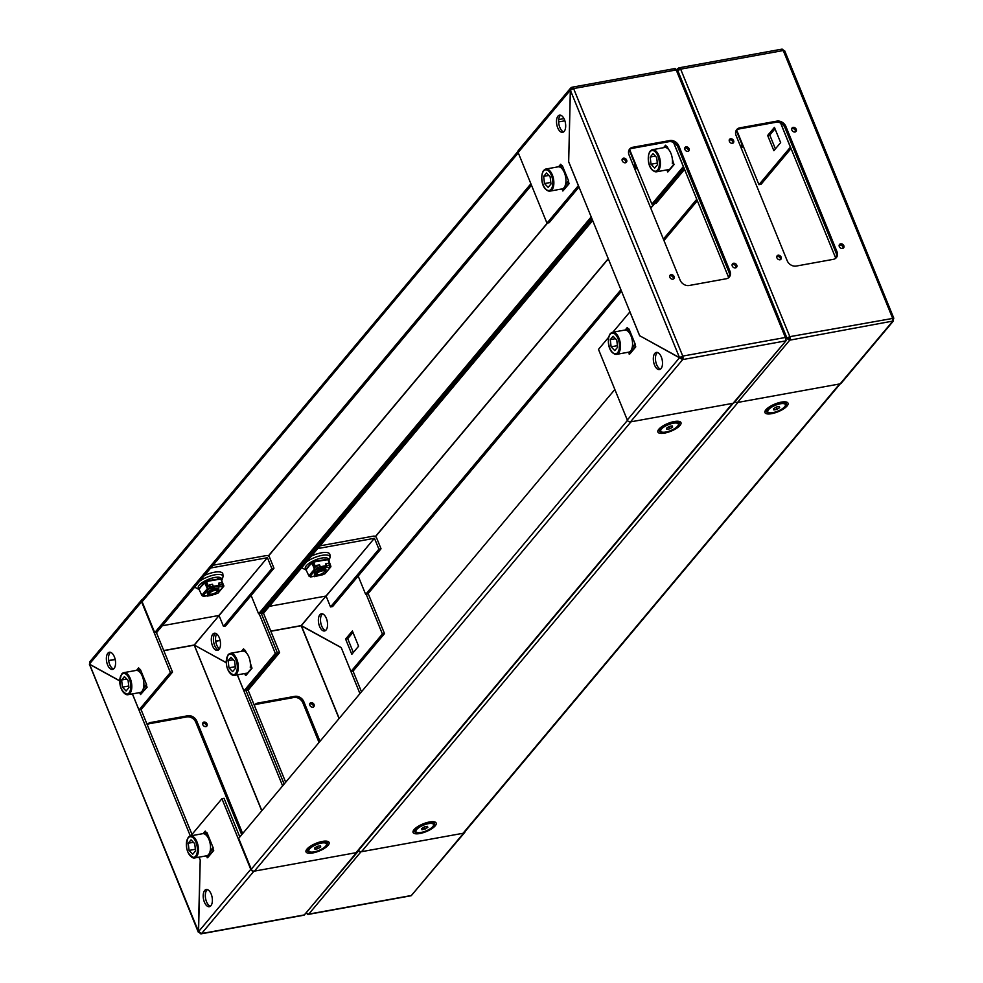 <?xml version="1.0" encoding="UTF-8"?>
<svg xmlns="http://www.w3.org/2000/svg" width="983" height="983" viewBox="0 0 983 983"><rect width="100%" height="100%" fill="white"/><g stroke="black" fill="none" stroke-linecap="round" stroke-linejoin="round"><path stroke-width="1.47" d="M308.969 847.555A9.498 3.17 157.8 0 0 308.429 848.354A9.498 3.17 157.8 0 0 308.293 849.631L308.883 851.081A9.498 3.17 157.8 0 0 313.995 851.892A9.498 3.17 157.8 0 0 322.977 848.341A9.498 3.17 157.8 0 0 326.479 843.905A9.498 3.17 157.8 0 0 321.367 843.095A9.498 3.17 157.8 0 0 312.385 846.658A9.498 3.17 157.8 0 0 308.883 851.081M320.421 845.773L320.741 846.941L318 848.661L314.941 849.214L314.621 848.046L317.362 846.326L320.421 845.773M326.479 843.905L325.889 842.443A9.498 3.17 157.8 0 0 324.894 841.645A9.498 3.17 157.8 0 0 323.948 841.436M320.274 845.798L320.741 846.941M317.116 846.486L318 848.661M433.54 824.479A9.498 3.17 157.8 0 0 428.428 823.668A9.498 3.17 157.8 0 0 419.446 827.231A9.498 3.17 157.8 0 0 415.944 831.667A9.498 3.17 157.8 0 0 421.043 832.466A9.498 3.17 157.8 0 0 430.026 828.915A9.498 3.17 157.8 0 0 433.54 824.479L432.938 823.017A9.498 3.17 157.8 0 0 431.942 822.218A9.498 3.17 157.8 0 0 430.996 822.009M422.002 829.787L421.682 828.632L424.41 826.9L427.482 826.347L427.802 827.514L422.002 829.787M416.03 828.128A9.498 3.17 157.8 0 0 415.49 828.927A9.498 3.17 157.8 0 0 415.342 830.205L415.944 831.667M427.335 826.371L427.802 827.514M424.164 827.059L425.061 829.234M730.566 138.738A2.654 2.113 40 0 0 732.458 143.358A2.654 2.113 40 0 0 730.566 138.738M729.128 140.028A2.654 2.113 -140 0 1 732.925 143.211M778.094 255.187A2.654 2.113 40 0 0 779.986 259.807A2.654 2.113 40 0 0 778.094 255.187M776.656 256.489A2.654 2.113 -140 0 1 780.453 259.659M840.625 243.833A2.654 2.113 40 0 0 842.517 248.466A2.654 2.113 40 0 0 840.625 243.833M839.187 245.136A2.654 2.113 -140 0 1 842.984 248.318M793.109 127.385A2.654 2.113 40 0 0 794.989 132.017A2.654 2.113 40 0 0 793.109 127.385M791.671 128.687A2.654 2.113 -140 0 1 795.468 131.869M789.644 340.179A2.617 1.315 -100.3 0 0 789.718 336.678L788.747 338.005L789.742 340.167L737.52 402.477L840.121 383.861L892.453 321.527A2.617 1.315 79.7 0 0 892.539 318.025L783.254 50.538L784.495 51.423M776.889 121.118L739.794 127.851L738.823 129.006L775.919 122.273L776.889 121.118A7.483 5.959 -140 0 1 785.909 126.5L784.95 127.655L836.017 252.815L836.988 251.66L785.909 126.5M836.988 251.66A7.483 5.959 -140 0 1 836.361 257.62A7.483 5.959 -140 0 1 833.301 259.34L796.193 266.074A7.483 5.959 -140 0 1 787.174 260.692L736.095 135.543A7.483 5.959 -140 0 1 736.722 129.584A7.483 5.959 -140 0 1 739.794 127.851M784.95 127.655A7.483 5.959 40 0 0 775.919 122.273M738.823 129.006A7.483 5.959 40 0 0 736.279 130.198M835.833 258.16A7.483 5.959 40 0 0 836.017 252.815M789.718 336.678L786.56 338.201L788.673 337.82M679.228 69.621L678.602 68.097L677.201 69.94M674.363 68.871A2.617 1.315 79.7 0 1 674.83 68.577A2.617 1.315 79.7 0 1 676.316 69.94L677.447 70.837L680.555 69.166A2.617 1.315 -100.3 0 0 679.069 67.802A2.617 1.315 -100.3 0 0 678.602 68.097M781.411 49.445A2.617 1.315 79.7 0 1 781.878 49.15A2.617 1.315 79.7 0 1 783.365 50.514L680.654 69.154L789.828 336.665L893.817 318.222L784.692 50.809M683.947 168.007L654.014 203.714L683.947 168.007M684.537 169.445L656.14 203.334L651.901 204.095L629.562 149.355M737.52 402.477A2.617 2.089 -140 0 1 735.038 401.605M677.631 70.235L786.769 337.648L785.478 337.452A2.617 1.315 79.7 0 1 785.392 340.954L786.388 338.238L789.742 340.167L893.412 320.962L841.202 383.259A2.617 2.089 -140 0 1 840.121 383.861M785.773 338.459L788.857 337.98M893.608 318.775L892.797 318.922M780.674 123.084L835.747 258.234M783.881 50.477L782.947 49.752M775.403 148.863L769.775 135.064L775.022 128.81M790.996 148.58L761.075 184.288L758.95 184.681L736.611 129.94M774.432 127.372L767.649 135.457L773.867 150.694L780.649 142.609L774.432 127.372M780.613 123.047L790.381 147.18L758.95 184.681M892.343 321.539L893.608 318.897L892.822 319.033M767.649 135.457L769.775 135.064M210.116 594.125L209.096 593.769A4.989 1.671 -22.2 0 1 208.58 593.339A4.989 1.671 -22.2 0 1 210.411 591.016A4.989 1.671 -22.2 0 1 215.13 589.149A4.989 1.671 -22.2 0 1 217.808 589.579A4.989 1.671 -22.2 0 1 217.808 589.554A4.989 1.671 -22.2 0 1 217.734 590.242L217.255 591.201A4.129 1.376 -22.2 0 1 211.898 594.125A4.129 1.376 -22.2 0 1 210.116 594.125A4.129 1.376 -22.2 0 1 210.681 592.208A4.129 1.376 -22.2 0 1 215.105 590.304A4.129 1.376 -22.2 0 1 217.255 591.201M208.58 593.339L208.556 593.302A4.989 1.671 -22.2 0 1 208.556 593.302A4.989 1.671 -22.2 0 1 208.875 592.258A4.989 1.671 -22.2 0 1 208.937 592.184A4.989 1.671 -22.2 0 1 215.117 589.1A4.989 1.671 -22.2 0 1 216.838 589.014A4.989 1.671 -22.2 0 1 217.796 589.53L217.796 589.53M209.354 591.655A4.129 1.376 -22.2 0 1 209.404 591.582A4.129 1.376 -22.2 0 1 209.453 591.52A4.129 1.376 -22.2 0 1 215.99 588.903A4.129 1.376 -22.2 0 1 216.358 588.977M208.617 592.663A4.989 1.671 -22.2 0 1 208.126 592.245A4.989 1.671 -22.2 0 1 208.101 591.889M217.366 588.473A4.989 1.671 -22.2 0 1 217.304 589.112M558.639 121.917L564.881 120.786M558.713 119.557L563.984 118.611M630.57 332.856A7.508 3.785 79.7 0 1 630.595 332.844A7.483 3.772 -100.3 0 0 630.177 332.893L629.476 333.016M610.578 333.532A11.218 5.652 79.7 0 1 612.569 332.279L610.271 333.704C606.671 338.373 607.863 353.782 616.574 354.359L628.665 352.172A11.218 5.652 -100.3 0 0 630.656 350.919A11.218 5.652 -100.3 0 0 631.713 337.968A11.218 5.652 -100.3 0 0 624.66 330.091L612.569 332.279A11.218 5.652 79.7 0 1 619.634 340.155A11.218 5.652 79.7 0 1 618.577 353.118A11.218 5.652 79.7 0 1 616.574 354.359A11.218 5.652 79.7 0 1 612.692 352.602M611.119 346.815L610.283 339.614L613.109 336.247L616.771 340.069L617.594 347.257L614.768 350.624L611.119 346.815L617.422 345.672M631.934 348.461L634.514 345.389A0.934 0.75 40 0 1 634.858 344.406L635.251 344.271A7.483 3.772 -100.3 0 0 635.251 344.259M615.444 338.68L610.283 339.614M214.921 633.802A8.724 4.399 79.7 0 1 215.461 633.285A8.724 4.399 -100.3 0 0 214.921 633.802A8.724 4.399 -100.3 0 0 213.827 642.845A8.724 4.399 -100.3 0 0 218.484 649.947A8.724 4.399 79.7 0 1 213.827 642.845A8.724 4.399 79.7 0 1 214.921 633.802M325.533 630.521A8.724 4.399 79.7 0 1 320.888 623.419A8.724 4.399 79.7 0 1 321.969 614.387A8.724 4.399 79.7 0 1 322.51 613.871M326.073 630.005A8.724 4.399 -100.3 0 0 326.897 619.917A8.724 4.399 -100.3 0 0 321.404 613.797A8.724 4.399 -100.3 0 0 319.856 614.768A8.724 4.399 -100.3 0 0 319.033 624.844A8.724 4.399 -100.3 0 0 324.525 630.975A8.724 4.399 -100.3 0 0 326.073 630.005M309.608 703.914A2.654 2.113 -140 0 1 313.405 707.096M311.046 702.612A2.654 2.113 40 0 0 312.926 707.232A2.654 2.113 40 0 0 311.046 702.612M307.101 913.821A2.617 1.315 -100.3 0 0 308.171 914.423L410.992 895.771A2.617 1.315 79.7 0 0 411.447 895.476L463.571 833.179L360.97 851.794L308.748 914.116L306.291 913.219M320.003 741.293L303.845 701.727L302.887 702.882L319.033 742.448M302.887 702.882A7.483 5.959 40 0 0 293.856 697.5L294.826 696.345L257.73 703.078L256.76 704.233L293.856 697.5M256.76 704.233A7.483 5.959 40 0 0 254.302 705.339M254.29 705.303A7.483 5.959 -140 0 1 254.658 704.799A7.483 5.959 -140 0 1 257.73 703.078M294.826 696.345A7.483 5.959 -140 0 1 303.845 701.727M301.253 625.581L341.199 647.551L350.968 671.5L353.094 671.106L384.513 633.617L368.158 593.523M308.171 914.423A2.617 1.315 -100.3 0 0 308.637 914.129L411.349 895.501L464.64 832.576A2.617 2.089 40 0 0 465.045 831.569M284.148 784.065L245.996 690.545L284.148 784.065M285.684 782.235L248.109 690.164M358.254 850.676A2.617 2.089 40 0 0 360.97 851.794M237.37 674.866L243.919 690.926L275.338 653.425L277.464 653.031L246.033 690.533L277.464 653.031L261.109 612.95L277.464 653.031L279.577 652.651L263.37 612.925M219.381 648.915A8.724 4.399 79.7 0 1 215.818 641.825A8.724 4.399 79.7 0 1 216.665 633.937M279.577 652.651L248.158 690.152L243.919 690.926M359.95 693.617L341.248 647.662L301.191 625.753L339.061 718.548M353.044 671.119L361.486 691.799M463.571 833.179A2.617 2.089 40 0 0 464.64 832.576M353.352 652.479L347.724 638.68L352.971 632.425M358.598 646.212L352.381 630.975L345.598 639.061L351.816 654.297L358.598 646.212M366.192 594.273L382.399 633.998L350.968 671.5M382.399 633.998L384.513 633.617M345.598 639.061L347.724 638.68M254.437 871.122L631 421.805L732.544 403.386L355.981 852.703L254.437 871.122A2.617 2.089 -140 0 1 251.279 869.242L238.672 838.339L614.842 389.477M733.22 403.251L357.062 852.101A2.617 2.089 -140 0 1 355.981 852.703M317.165 574.699L316.157 574.342A4.989 1.671 -22.2 0 1 315.629 573.925L315.617 573.875A4.989 1.671 -22.2 0 1 315.617 573.875A4.989 1.671 -22.2 0 1 315.924 572.831A4.989 1.671 -22.2 0 1 315.998 572.757A4.989 1.671 -22.2 0 1 322.166 569.685A4.989 1.671 -22.2 0 1 324.869 570.152A4.989 1.671 -22.2 0 1 324.795 570.816L324.316 571.774A4.129 1.376 -22.2 0 1 318.959 574.699A4.129 1.376 -22.2 0 1 317.165 574.699A4.129 1.376 -22.2 0 1 317.742 572.782A4.129 1.376 -22.2 0 1 322.154 570.877A4.129 1.376 -22.2 0 1 324.316 571.774M315.629 573.925A4.989 1.671 -22.2 0 1 317.472 571.59A4.989 1.671 -22.2 0 1 322.191 569.722A4.989 1.671 -22.2 0 1 323.899 569.587A4.989 1.671 -22.2 0 1 324.845 570.103A4.989 1.671 -22.2 0 1 324.857 570.128L324.845 570.103M316.403 572.229A4.129 1.376 -22.2 0 1 316.452 572.167A4.129 1.376 -22.2 0 1 316.514 572.094A4.129 1.376 -22.2 0 1 323.051 569.476A4.129 1.376 -22.2 0 1 323.407 569.55M324.193 568.776A4.989 1.671 -22.2 0 1 324.415 569.046A4.989 1.671 -22.2 0 1 324.353 569.698M199.561 581.285A14.868 4.964 -22.2 0 1 214.97 574.797A14.868 4.964 -22.2 0 1 223.092 576.542L222.858 574.072A15.593 5.198 157.8 0 0 214.343 572.241A15.593 5.198 157.8 0 0 204.452 575.46M210.694 568.002L267.315 557.73L218.914 615.481L162.293 625.753M213.004 565.25L266.418 555.555A2.617 2.089 40 0 1 269.575 557.435L273.974 568.211L271.861 568.592L223.46 626.343L219.062 615.579L267.315 557.73M194.192 645.008L219.062 615.579M267.462 557.816L271.861 568.592M273.974 568.211L225.574 625.962L223.46 626.343M219.074 578.962L206.246 580.855M840.268 383.825L464.111 832.675A2.617 2.089 -140 0 1 463.042 833.277L361.498 851.708A2.617 2.089 -140 0 1 358.586 850.283M361.498 851.708L738.049 402.379L839.593 383.96L463.042 833.277M531.484 185.222L156.85 632.253L154.724 632.647L142.117 601.731A2.617 2.089 -140 0 1 142.338 599.642L517.955 151.431M154.724 632.647L530.894 183.772M591.791 218.361L260.716 613.404L258.603 613.797L251.132 595.477M629.145 149.76L635.153 164.468L633.654 166.262M636.124 165.463L634.244 167.7M591.201 216.924L258.603 613.797M563.984 169.604A7.483 3.772 -100.3 0 0 563.554 169.641L562.854 169.764M543.955 170.28A11.218 5.652 79.7 0 1 545.946 169.027L543.648 170.452C540.048 175.121 541.24 190.542 549.964 191.12L562.043 188.92A11.218 5.652 -100.3 0 0 564.033 187.679A11.218 5.652 -100.3 0 0 565.102 174.716A11.218 5.652 -100.3 0 0 558.037 166.84L545.946 169.027A11.218 5.652 79.7 0 1 553.011 176.903A11.218 5.652 79.7 0 1 551.954 189.866A11.218 5.652 79.7 0 1 549.964 191.12A11.218 5.652 79.7 0 1 546.069 189.35M544.496 183.563L543.66 176.362L546.487 172.996L550.148 176.817L550.984 184.005L548.158 187.372L544.496 183.563L550.799 182.42M548.821 175.429L543.66 176.362M146.381 685.36L147.094 687.203L145.84 685.741A0.934 0.75 40 0 1 146.184 684.77L146.59 684.635A7.483 3.772 -100.3 0 0 146.578 684.623M141.896 673.22A7.508 3.785 79.7 0 1 141.921 673.208A7.483 3.772 -100.3 0 0 141.503 673.244L140.802 673.38M121.904 673.883A11.218 5.652 79.7 0 1 123.907 672.642L121.597 674.055C118.12 684.315 120.233 691.196 127.913 694.723L139.991 692.536A11.218 5.652 -100.3 0 0 141.982 691.282A11.218 5.652 -100.3 0 0 143.051 678.319A11.218 5.652 -100.3 0 0 135.986 670.443L123.907 672.642A11.218 5.652 79.7 0 1 130.96 680.519A11.218 5.652 79.7 0 1 129.903 693.482A11.218 5.652 79.7 0 1 127.913 694.723A11.218 5.652 79.7 0 1 124.03 692.966M128.097 680.42L128.933 687.609L126.107 690.988L122.445 687.166L121.609 679.978L124.436 676.611L128.097 680.42M128.748 686.023L122.445 687.166M126.77 679.044L121.609 679.978M213.2 847.887A7.483 3.772 -100.3 0 0 213.2 847.874L212.807 848.022A0.934 0.75 40 0 0 212.463 848.993L213.716 850.455L207.671 857.68L206.418 856.218A0.934 0.75 -140 0 1 206.332 855.837M208.556 836.472A7.483 3.772 -100.3 0 0 208.126 836.496L207.425 836.631M188.527 837.135A11.218 5.652 79.7 0 1 190.53 835.894L188.22 837.307C184.743 847.567 186.844 854.448 194.536 857.975L206.614 855.788A11.218 5.652 -100.3 0 0 208.605 854.534A11.218 5.652 -100.3 0 0 209.674 841.571A11.218 5.652 -100.3 0 0 202.609 833.695L190.53 835.894A11.218 5.652 79.7 0 1 197.583 843.77A11.218 5.652 79.7 0 1 196.526 856.721A11.218 5.652 79.7 0 1 194.536 857.975A11.218 5.652 79.7 0 1 190.641 856.218M194.72 843.672L195.556 850.86L192.729 854.239L189.068 850.418L188.232 843.23L191.058 839.851L194.72 843.672M195.371 849.275L189.068 850.418M193.393 842.296L188.232 843.23M306.622 561.858A14.868 4.964 -22.2 0 1 322.031 555.37A14.868 4.964 -22.2 0 1 330.141 557.128L329.907 554.658A15.593 5.198 157.8 0 0 321.404 552.815A15.593 5.198 157.8 0 0 311.5 556.034M317.755 548.575L374.363 538.303L325.963 596.054L269.354 606.327M320.065 545.823L373.479 536.128A2.617 2.089 40 0 1 376.636 538.008L381.035 548.784L378.91 549.165L330.509 606.929L326.11 596.153L374.363 538.303M325.963 596.054L301.388 625.643M374.511 538.401L378.91 549.165M381.035 548.784L332.635 606.536L330.509 606.929M326.135 559.536L313.307 561.428M320.446 567.117A8.724 2.912 -22.2 0 1 323.014 566.466A8.724 2.912 -22.2 0 1 326.442 566.368M315.555 569.255A8.724 2.912 -22.2 0 1 317.153 568.42M312.225 563.247L313.331 561.944L327.978 559.634L329.858 564.23L327.806 559.524L313.602 562.092L315.482 566.687L314.474 568.1M315.015 566.921L313.135 562.325L312.275 563.357M326.209 565.606L320.323 566.773M316.784 566.761L315.482 566.687M329.514 565.004L329.858 564.23M324.181 572.008A6.23 2.077 157.8 0 0 325.938 569.464A6.23 2.077 157.8 0 0 322.584 568.936A6.23 2.077 157.8 0 0 316.686 571.27A6.23 2.077 157.8 0 0 314.388 574.17A6.23 2.077 157.8 0 0 317.423 574.76M316.084 574.318A6.23 2.077 -22.2 0 1 314.339 573.875M325.766 569.218A6.23 2.077 -22.2 0 1 324.82 570.754M314.228 575.989L314.339 576.665L322.989 574.613A1.241 0.627 79.7 0 1 322.768 574.76A1.241 0.627 79.7 0 1 322.51 574.699M313.159 561.809L311.648 563.234L314.929 569.096L317.337 569.022A1.241 0.627 -100.3 0 0 317.374 567.351L316.342 565.68L317.14 567.646L316.624 569.059M325.324 573.163A0.934 0.75 -140 0 1 324.795 573.789L330.362 567.154L325.459 567.683L325.754 566.429L320.483 568.113M329.526 566.81A1.241 0.627 79.7 0 0 329.563 565.139L328.764 563.185L325.803 563.726L325.864 567.105M329.6 566.712L330.3 566.306L329.698 564.586M324.795 573.789L322.989 574.613M325.975 566.97L317.337 569.022M311.771 562.448L314.413 569.218A0.934 0.75 40 0 0 315.531 569.845L316.845 569.599M315.531 569.845L309.964 576.48A1.241 0.627 -100.3 0 0 310.579 576.972A1.241 0.627 -100.3 0 0 310.8 576.824L311.279 576.247L309.964 576.48A0.934 0.75 -140 0 1 308.846 575.854L306.082 569.87L311.5 562.768M310.8 576.824L314.867 575.964L314.339 576.665M325.373 559.29L326.54 559.548M312.791 562.583L312.103 562.952M330.362 567.154A0.934 0.75 40 0 0 330.841 566.233L328.691 560.138L327.609 559.573M311.648 563.234L306.463 568.776M313.589 562.215L313.614 561.305M324.783 559.278L325.926 559.978M326.344 566.798L326.565 567.351A1.241 0.627 -100.3 0 0 326.602 565.68L325.803 563.726M316.575 565.397L319.549 564.856L320.347 566.81A1.241 0.627 79.7 0 1 320.311 568.481M319.352 575.08A1.241 0.627 -100.3 0 0 319.794 575.288A1.241 0.627 -100.3 0 0 320.016 575.153L319.93 574.944M785.405 404.615A9.498 3.17 157.8 0 0 780.293 403.804A9.498 3.17 157.8 0 0 771.311 407.367A9.498 3.17 157.8 0 0 767.809 411.791A9.498 3.17 157.8 0 0 772.921 412.602A9.498 3.17 157.8 0 0 781.903 409.039A9.498 3.17 157.8 0 0 785.405 404.615L784.803 403.153A9.498 3.17 157.8 0 0 783.807 402.342A9.498 3.17 157.8 0 0 782.873 402.145M773.867 409.923L773.547 408.756L776.287 407.036L779.347 406.483L779.666 407.65L776.926 409.37L773.867 409.923M767.895 408.264A9.498 3.17 157.8 0 0 767.354 409.063A9.498 3.17 157.8 0 0 767.207 410.341L767.809 411.791M779.2 406.507L779.666 407.65M776.042 407.195L776.926 409.37M558.541 166.791L560.679 164.247L561.256 165.857A0.934 0.75 40 0 0 562.276 166.582L562.743 166.569M568.641 181.019L568.235 181.155A0.934 0.75 40 0 0 567.891 182.138L569.145 183.6L563.099 190.813L561.846 189.35A0.934 0.75 -140 0 1 561.76 188.969M568.432 181.744L569.145 183.6M568.629 183.723L562.583 190.935M560.679 164.247L561.797 165.783M136.49 670.406L138.628 667.85L139.205 669.46A0.934 0.75 40 0 0 140.237 670.197L140.692 670.173M146.578 687.326L140.532 694.551L139.795 692.966A0.934 0.75 -140 0 1 139.709 692.585M140.532 694.551L147.094 687.203M138.628 667.85L139.746 669.398M203.112 833.645L205.25 831.102L205.828 832.712A0.934 0.75 40 0 0 206.86 833.449L207.315 833.424M205.25 831.102L206.369 832.65M213.004 848.612L213.716 850.455M213.2 850.578L207.155 857.803M625.163 330.042L627.301 327.486L627.867 329.108A0.934 0.75 40 0 0 628.899 329.833L629.353 329.821M627.301 327.486L628.407 329.035M635.055 344.996L635.768 346.852L629.722 354.064L628.469 352.602A0.934 0.75 -140 0 1 628.383 352.221M634.514 345.389L635.768 346.852M635.251 346.974L629.206 354.187M672.335 158.951L673.171 162.121A0.934 0.75 40 0 0 672.827 163.092L674.08 164.554L668.035 171.779L666.781 170.317A0.934 0.75 -140 0 1 666.695 169.936M663.525 147.696L665.614 145.201L666.191 146.811A0.934 0.75 40 0 0 667.211 147.548L667.678 147.524M665.614 145.201L666.732 146.75M673.367 162.711L674.08 164.554M673.564 164.677L671.008 167.737A11.218 5.652 -100.3 0 1 670.566 168.351A11.218 5.652 -100.3 0 1 670.074 168.843L667.518 171.902M219.16 585.032L215.965 585.893A8.724 2.912 -22.2 0 1 219.393 585.794M213.274 586.2L215.965 585.893A8.724 2.912 157.8 0 0 213.385 586.544M210.104 587.846A8.724 2.912 157.8 0 0 208.507 588.682M205.177 582.673L206.27 581.371L220.929 579.061L222.797 583.656L220.757 578.938L206.553 581.518L208.421 586.114L207.425 587.527M209.723 586.187L208.421 586.114M222.453 584.418L222.797 583.656M207.966 586.347L206.086 581.752L205.226 582.784M217.12 591.422A6.23 2.077 157.8 0 0 218.877 588.891A6.23 2.077 157.8 0 0 215.523 588.35A6.23 2.077 157.8 0 0 209.637 590.697A6.23 2.077 157.8 0 0 207.339 593.597A6.23 2.077 157.8 0 0 210.362 594.187M218.705 588.633A6.23 2.077 -22.2 0 1 217.771 590.181M209.035 593.744A6.23 2.077 -22.2 0 1 207.278 593.302M218.816 586.519L219.504 586.777A1.241 0.627 -100.3 0 0 219.541 585.106L218.742 583.152L221.716 582.612L222.514 584.566A1.241 0.627 79.7 0 1 222.477 586.237L218.398 587.109L218.926 586.396L214.564 586.593L213.422 587.527M214.564 586.593L218.926 586.396M222.539 586.126L223.252 585.721L222.637 584.013M207.18 595.415L207.29 596.091L211.419 595.342L217.747 593.216L223.313 586.581A0.934 0.75 40 0 0 223.792 585.659L221.163 579.651M205.73 582.01L205.103 582.538L207.88 588.51L210.067 587.895L209.526 584.824L210.325 586.777A1.241 0.627 -100.3 0 1 210.288 588.448L208.47 589.272L202.903 595.907A0.934 0.75 -140 0 1 201.798 595.28L199.021 589.296L204.452 582.194M214.786 587.146L210.288 588.448M202.891 595.907A1.241 0.627 -100.3 0 0 203.518 596.386A1.241 0.627 -100.3 0 0 203.739 596.251L204.231 595.673L202.903 595.907M203.739 596.251L207.818 595.379L207.29 596.091M222.477 586.237L221.986 586.814L223.313 586.581M218.312 578.668L219.492 578.962M206.111 581.236L204.587 582.661L207.364 588.645A0.934 0.75 40 0 0 208.47 589.272M205.115 582.563L199.414 588.203M218.275 592.589A0.934 0.75 -140 0 1 217.747 593.216M221.63 579.565L220.561 578.987M204.722 581.862L204.587 582.661M217.734 578.704L218.865 579.405M206.528 581.641L206.553 580.732M212.291 594.506A1.241 0.627 -100.3 0 0 212.746 594.715A1.241 0.627 -100.3 0 0 212.967 594.58L212.881 594.371M219.283 586.224L218.742 583.152M209.526 584.824L212.488 584.283L213.286 586.237A1.241 0.627 79.7 0 1 213.25 587.908M250.284 662.567L251.12 665.737A0.934 0.75 40 0 0 250.776 666.707L252.029 668.17L245.983 675.382L244.73 673.92A0.934 0.75 -140 0 1 244.644 673.539M241.474 651.311L243.563 648.817L244.14 650.427A0.934 0.75 40 0 0 245.172 651.151L245.627 651.139M243.563 648.817L244.681 650.353M251.316 666.314L252.029 668.17M251.513 668.293L248.957 671.352A11.218 5.652 -100.3 0 1 248.515 671.954A11.218 5.652 -100.3 0 1 248.023 672.458L245.467 675.505M210.903 905.724A8.724 4.399 -100.3 0 0 211.726 895.648A8.724 4.399 -100.3 0 0 206.233 889.517A8.724 4.399 -100.3 0 0 204.685 890.487A8.724 4.399 -100.3 0 0 203.862 900.563A8.724 4.399 -100.3 0 0 209.354 906.695A8.724 4.399 -100.3 0 0 210.903 905.724M210.362 906.24A8.724 4.399 79.7 0 1 205.717 899.15A8.724 4.399 79.7 0 1 206.811 890.106A8.724 4.399 79.7 0 1 207.339 889.59M219.012 649.431A8.724 4.399 -100.3 0 0 219.848 639.343A8.724 4.399 -100.3 0 0 214.355 633.224A8.724 4.399 -100.3 0 0 212.795 634.195A8.724 4.399 -100.3 0 0 211.972 644.27A8.724 4.399 -100.3 0 0 217.464 650.402A8.724 4.399 -100.3 0 0 219.012 649.431M114.077 668.465A8.724 4.399 -100.3 0 0 114.913 658.389A8.724 4.399 -100.3 0 0 109.42 652.257A8.724 4.399 -100.3 0 0 107.86 653.228A8.724 4.399 -100.3 0 0 107.036 663.316A8.724 4.399 -100.3 0 0 112.529 669.435A8.724 4.399 -100.3 0 0 114.077 668.465M113.549 668.981A8.724 4.399 79.7 0 1 108.892 661.891A8.724 4.399 79.7 0 1 109.985 652.847A8.724 4.399 79.7 0 1 110.526 652.331M202.547 723.341A2.654 2.113 -140 0 1 206.344 726.511M205.877 726.658A2.654 2.113 40 0 0 203.985 722.038A2.654 2.113 40 0 0 205.877 726.658M303.931 915.198A2.617 1.315 79.7 0 0 304.398 914.903L356.51 852.605L253.909 871.221L201.589 933.555A2.617 1.315 -100.3 0 1 201.122 933.85L303.931 915.198A2.617 1.315 79.7 0 1 303.391 915.087M149.699 723.66L186.807 716.926L187.765 715.771L150.669 722.505L149.699 723.66A7.483 5.959 40 0 0 147.253 724.766M187.765 715.771A7.483 5.959 -140 0 1 196.797 721.153L195.826 722.308L241.707 834.714M195.826 722.308A7.483 5.959 40 0 0 186.807 716.926M147.241 724.729A7.483 5.959 -140 0 1 147.597 724.225A7.483 5.959 -140 0 1 150.669 722.505M242.666 833.559L196.797 721.153M200.053 933.248A2.617 1.315 -100.3 0 0 201.122 933.85M194.241 645.167L261.736 810.815M194.487 645.155L226.188 662.714M237.321 674.879L282.625 785.896M163.731 650.537L194.143 645.02L226.188 662.591M246.291 652.761L245.32 650.402L244.767 651.078M259.131 613.699L275.338 653.425M356.51 852.605A2.617 2.089 40 0 0 357.996 850.995M357.591 852.003L304.288 914.927L201.687 933.543L198.566 931.614L200.213 860.113L198.308 932.191L89.551 664.189M198.566 931.565L199.746 932.462M198.505 931.577L89.392 664.225L119.643 680.875M200.213 860.113L199.008 857.164M190.333 835.931L132.386 693.912M192.004 834.42L141.06 709.579M142.732 599.175A2.617 2.089 40 0 0 141.589 601.829L170.403 672.458L138.984 709.959L132.435 693.9M119.643 680.752L89.392 664.103L90.657 661.461M146.602 684.684L140.385 669.448L139.832 670.111M138.984 709.959L141.097 709.579L172.529 672.077L156.322 632.352M172.529 672.077L170.403 672.458M239.815 836.963L224.05 798.319L221.925 798.712L250.751 869.341A2.617 2.089 40 0 0 253.909 871.221M213.225 847.936L207.008 832.699L206.442 833.363M221.925 798.712L190.813 835.833M199.045 857.151L200.274 860.15M660.834 427.679A9.498 3.17 157.8 0 0 660.306 428.49A9.498 3.17 157.8 0 0 660.158 429.755L660.748 431.218A9.498 3.17 157.8 0 0 665.86 432.029A9.498 3.17 157.8 0 0 674.842 428.465A9.498 3.17 157.8 0 0 678.344 424.042A9.498 3.17 157.8 0 0 673.232 423.231A9.498 3.17 157.8 0 0 664.25 426.794A9.498 3.17 157.8 0 0 660.748 431.218M672.286 425.909L672.605 427.077L669.865 428.797L666.806 429.35L666.486 428.183L669.226 426.462L672.286 425.909M678.344 424.042L677.754 422.579A9.498 3.17 157.8 0 0 676.759 421.768A9.498 3.17 157.8 0 0 675.812 421.572M672.139 425.934L672.605 427.077M668.981 426.622L669.865 428.797M621.514 291.201L367.777 593.99L365.651 594.371L358.181 576.05M736.206 130.334L742.214 145.042L740.703 146.836M743.185 146.037L741.293 148.286M697.316 200.765L663.967 240.552M696.726 199.316L663.378 239.115M620.924 289.764L365.651 594.371M261.49 612.495L261.785 613.22L263.899 612.827L592.675 220.524M261.785 613.22L592.085 219.086M634.539 168.425L636.419 166.176M635.129 169.875L637.009 167.626M250.272 667.31A11.218 5.652 -100.3 0 0 243.551 651.115M234.618 661.092L235.453 668.28L232.627 671.659L228.965 667.838L228.142 660.65L230.968 657.283L234.618 661.092M235.269 666.695L228.965 667.838M233.303 659.716L228.142 660.65M651.016 164.235L650.181 157.034L653.007 153.667L656.669 157.489L657.504 164.677L654.678 168.044L651.016 164.235L657.32 163.092M672.323 163.706A11.218 5.652 -100.3 0 0 665.602 147.511M655.342 156.1L650.181 157.034M557.988 116.129A8.724 4.399 -100.3 0 0 557.164 126.205A8.724 4.399 -100.3 0 0 562.657 132.336A8.724 4.399 -100.3 0 0 564.205 131.366A8.724 4.399 -100.3 0 0 565.028 121.278A8.724 4.399 -100.3 0 0 559.536 115.158A8.724 4.399 -100.3 0 0 557.988 116.129M563.664 131.882A8.724 4.399 79.7 0 1 559.02 124.78A8.724 4.399 79.7 0 1 560.101 115.736A8.724 4.399 79.7 0 1 560.642 115.22M654.813 353.376A8.724 4.399 -100.3 0 0 653.978 363.464A8.724 4.399 -100.3 0 0 659.47 369.583A8.724 4.399 -100.3 0 0 661.031 368.613A8.724 4.399 -100.3 0 0 661.854 358.537A8.724 4.399 -100.3 0 0 656.361 352.406A8.724 4.399 -100.3 0 0 654.813 353.376M660.49 369.129A8.724 4.399 79.7 0 1 655.833 362.039A8.724 4.399 79.7 0 1 656.927 352.995A8.724 4.399 79.7 0 1 657.467 352.479M735.468 267.892A2.654 2.113 40 0 0 733.576 263.26A2.654 2.113 40 0 0 735.468 267.892M732.138 264.562A2.654 2.113 -140 0 1 735.935 267.745M687.94 151.431A2.654 2.113 40 0 0 686.048 146.811A2.654 2.113 40 0 0 687.94 151.431M684.61 148.114A2.654 2.113 -140 0 1 688.407 151.296M625.397 162.785A2.654 2.113 40 0 0 623.517 158.152A2.654 2.113 40 0 0 625.397 162.785M622.079 159.455A2.654 2.113 -140 0 1 625.876 162.637M672.925 279.233A2.654 2.113 40 0 0 671.033 274.613A2.654 2.113 40 0 0 672.925 279.233M669.595 275.904A2.654 2.113 -140 0 1 673.392 279.086M682.583 359.606A2.617 1.315 -100.3 0 0 682.669 356.104L681.698 357.431L682.694 359.581L630.459 421.904L733.072 403.288L786.351 340.376L734.141 402.686A2.617 2.089 -140 0 1 733.072 403.288M677.889 147.081A7.483 5.959 40 0 0 668.87 141.699L669.841 140.544L632.733 147.278A7.483 5.959 -140 0 0 629.673 148.998A7.483 5.959 -140 0 0 629.046 154.958L680.113 280.118A7.483 5.959 -140 0 0 689.144 285.5L726.24 278.767A7.483 5.959 -140 0 0 729.312 277.046A7.483 5.959 -140 0 0 729.939 271.087L678.86 145.926L677.889 147.081L728.968 272.242L729.939 271.087M669.841 140.544A7.483 5.959 -140 0 1 678.86 145.926M728.784 277.587A7.483 5.959 40 0 0 728.968 272.242M632.733 147.278L631.774 148.433L668.87 141.699M631.774 148.433A7.483 5.959 40 0 0 629.231 149.625M572.167 89.048L571.553 87.524L570.57 88.126L570.435 90.215M570.57 88.126L518.36 150.424A2.617 2.089 -140 0 0 518.139 152.512L570.324 90.227L568.678 161.691L570.386 90.264L573.494 88.593A2.617 1.315 -100.3 0 0 572.008 87.229A2.617 1.315 -100.3 0 0 571.553 87.524M682.669 356.104L679.499 357.628L681.612 357.247M786.56 338.201L785.749 338.349M673.625 142.51L728.698 277.661M676.82 69.904L675.899 69.179M668.329 149.146L667.371 146.799L666.806 147.462M651.901 204.095L683.32 166.606L673.552 142.474M570.386 90.264L679.499 357.628L639.687 335.719L568.678 161.728M630.459 421.904A2.617 2.089 -140 0 1 627.301 420.024L598.487 349.383L608.674 337.218M639.847 335.805L682.694 359.581L785.294 340.966M627.301 420.024L679.499 357.751L681.797 357.407M635.276 344.32L629.059 329.084L628.493 329.76M639.675 335.83L629.906 311.894L612.864 332.229M568.653 181.069L562.436 165.832L561.871 166.508M518.139 152.512L546.966 223.141L578.385 185.64L568.616 161.703M546.966 223.141L549.079 222.76L579.012 187.04M610.21 334.294A10.469 5.271 -100.3 0 0 609.878 348.289A10.469 5.271 -100.3 0 0 617.668 352.578A10.469 5.271 -100.3 0 0 618.012 338.582A10.469 5.271 -100.3 0 0 610.21 334.294M325.951 596.067L301.203 625.593L270.792 631.111M220.094 640.302L215.707 641.1M215.732 641.26L220.118 640.461M270.853 631.258L301.191 625.753M339.184 718.401L301.388 625.753M326.282 845.269A10.825 3.613 157.8 0 0 325.951 841.559L321.957 841.694C315.015 843.414 310.235 845.859 307.618 849.042A10.825 3.613 157.8 0 0 309.977 851.929M312.717 852.961A12.472 4.165 157.8 0 0 328.15 845.269A12.472 4.165 157.8 0 0 322.399 841.411A12.472 4.165 157.8 0 0 306.954 849.115A12.472 4.165 157.8 0 0 312.717 852.961M661.842 432.053A10.825 3.613 -22.2 0 1 659.482 429.166C662.112 425.995 666.892 423.55 673.822 421.818L677.815 421.682A10.825 3.613 -22.2 0 1 678.159 425.393M664.582 433.098A12.472 4.165 -22.2 0 1 658.831 429.239A12.472 4.165 -22.2 0 1 674.264 421.547A12.472 4.165 -22.2 0 1 680.027 425.393A12.472 4.165 -22.2 0 1 664.582 433.098M627.473 420.355L251.279 869.242M199.008 588.756A12.472 4.165 -22.2 0 1 201.834 582.882A12.472 4.165 -22.2 0 1 214.687 577.488A12.472 4.165 -22.2 0 1 221.482 579.38M199.131 589.53L195.691 587.723A14.868 4.964 -22.2 0 1 195.322 586.335M785.208 405.979A10.825 3.613 157.8 0 0 784.876 402.268L780.871 402.403C773.94 404.124 769.161 406.569 766.543 409.739A10.825 3.613 157.8 0 0 768.89 412.627M781.325 402.121A12.472 4.165 157.8 0 0 765.88 409.825A12.472 4.165 157.8 0 0 771.643 413.671A12.472 4.165 157.8 0 0 787.076 405.979A12.472 4.165 157.8 0 0 781.325 402.121M417.025 832.503A10.825 3.613 -22.2 0 1 414.666 829.615C417.296 826.445 422.076 823.987 429.006 822.267L433.011 822.132A10.825 3.613 -22.2 0 1 433.343 825.843M429.448 821.985A12.472 4.165 -22.2 0 1 435.211 825.843A12.472 4.165 -22.2 0 1 419.766 833.535A12.472 4.165 -22.2 0 1 414.015 829.689A12.472 4.165 -22.2 0 1 429.448 821.985M547.298 223.08L268.322 555.973M142.117 601.731L518.287 152.869M268.47 556.071L547.568 223.03M543.587 171.042A10.469 5.271 -100.3 0 0 543.255 185.037A10.469 5.271 -100.3 0 0 551.045 189.326A10.469 5.271 -100.3 0 0 551.389 175.33A10.469 5.271 -100.3 0 0 543.587 171.042M129.006 692.941A10.469 5.271 -100.3 0 0 129.338 678.946A10.469 5.271 -100.3 0 0 121.536 674.657A10.469 5.271 -100.3 0 0 121.204 688.653A10.469 5.271 -100.3 0 0 129.006 692.941M195.617 856.193A10.469 5.271 -100.3 0 0 195.961 842.198A10.469 5.271 -100.3 0 0 188.158 837.909A10.469 5.271 -100.3 0 0 187.827 851.905A10.469 5.271 -100.3 0 0 195.617 856.193M306.069 569.329A12.472 4.165 -22.2 0 1 308.883 563.468A12.472 4.165 -22.2 0 1 321.748 558.061A12.472 4.165 -22.2 0 1 328.543 559.954M306.18 570.103L302.752 568.309A14.868 4.964 -22.2 0 1 302.383 566.921M314.413 569.218L308.846 575.854M329.563 565.139L326.602 565.68M320.347 566.81L317.374 567.351M562.276 166.582L561.182 167.896M563.48 168.388L562.608 169.432M567.891 182.138L565.311 185.209M561.256 165.857L560.126 167.196M140.237 670.197L139.131 671.5M141.429 672.003L140.569 673.048M145.84 685.741L143.26 688.825M139.205 669.46L138.087 670.799M206.86 833.449L205.754 834.751M207.18 836.3L208.052 835.255M204.697 834.051L205.828 832.712M209.883 852.077L212.463 848.993M628.899 329.833L627.805 331.148M629.231 332.684L630.103 331.64M626.749 330.448L627.867 329.108M201.798 595.28L207.364 588.645M222.514 584.566L219.541 585.106M213.286 586.237L210.325 586.777M115.158 659.347L108.646 660.527M108.671 660.687L115.183 659.507M163.805 650.685L194.143 645.18M261.859 810.668L194.327 645.18M194.327 645.069L219.049 615.567M89.392 664.103L141.589 601.829M250.751 869.341L198.566 931.614M654.359 203.653L650.697 208.015M608.244 258.676L375.371 536.546M375.518 536.644L608.317 258.861M650.771 208.199L654.617 203.604M228.437 654.555A11.218 5.652 79.7 0 1 230.427 653.314A11.218 5.652 79.7 0 1 237.493 661.19A11.218 5.652 79.7 0 1 236.424 674.154A11.218 5.652 79.7 0 1 234.433 675.395A11.218 5.652 79.7 0 1 230.55 673.638M235.527 673.613A10.469 5.271 -100.3 0 0 235.859 659.618A10.469 5.271 -100.3 0 0 228.068 655.329A10.469 5.271 -100.3 0 0 227.724 669.325A10.469 5.271 -100.3 0 0 235.527 673.613M650.488 150.952A11.218 5.652 79.7 0 1 652.479 149.699A11.218 5.652 79.7 0 1 659.544 157.575A11.218 5.652 79.7 0 1 658.475 170.538A11.218 5.652 79.7 0 1 656.484 171.792A11.218 5.652 79.7 0 1 652.601 170.022M650.119 151.714A10.469 5.271 -100.3 0 0 649.775 165.709A10.469 5.271 -100.3 0 0 657.578 169.998A10.469 5.271 -100.3 0 0 657.91 156.002A10.469 5.271 -100.3 0 0 650.119 151.714M676.206 69.953L573.605 88.568L682.767 356.092L785.38 337.476L676.206 69.953M324.267 841.423L324.894 841.645M431.328 821.997L431.942 822.218M679.069 67.802L781.878 49.15M677.619 68.699L676.709 69.781M209.404 591.582L208.875 592.258M215.99 588.903L216.838 589.014M323.051 569.476L323.899 569.587M316.452 572.167L315.924 572.831M221.875 580.253L223.092 576.542M195.691 587.723L194.941 586.802M328.936 560.826L330.141 557.128M302.752 568.309L302.002 567.375M330.743 566.933L325.176 573.581M306.254 568.948L311.586 562.583M313.54 576.431L310.579 576.972M322.768 574.76L319.794 575.288M783.193 402.133L783.807 402.342M562.755 169.629L563.578 168.646M567.953 181.351L565.594 184.165M140.704 673.244L141.54 672.249M145.902 684.954L143.543 687.768M207.327 836.484L208.15 835.501M212.525 848.206L210.165 851.02M629.378 332.881L630.201 331.885M634.576 344.603L632.216 347.417M223.694 586.36L218.128 593.007M199.193 588.375L204.538 581.997M206.491 595.858L203.518 596.386M215.707 594.174L212.746 594.715M141.798 599.741L89.588 662.038M676.144 421.56L676.759 421.768M242.506 651.115L230.427 653.314L228.13 654.727C224.652 664.987 226.754 671.868 234.433 675.395L246.524 673.208M668.563 169.592L656.484 171.792C647.76 171.214 646.581 155.793 650.181 151.124L652.479 149.699L664.557 147.511M572.008 87.229L674.83 68.577"/></g></svg>
